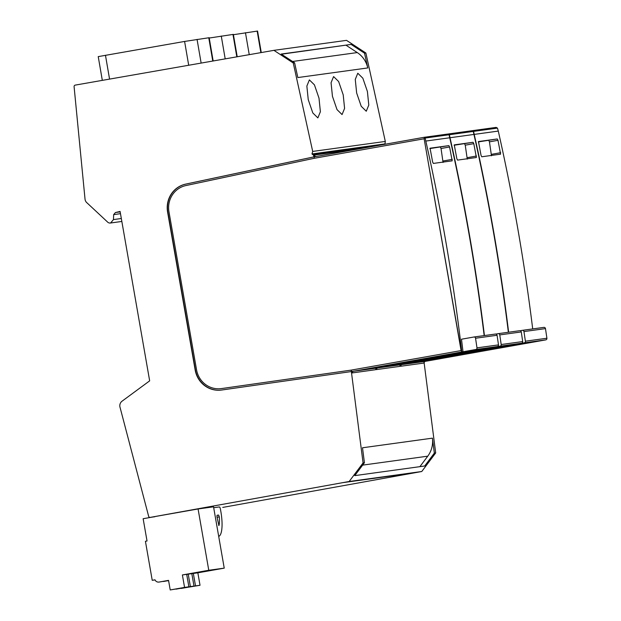 <?xml version="1.0" encoding="UTF-8"?>
<svg xmlns="http://www.w3.org/2000/svg" width="621" height="621" viewBox="0 0 621 621"><rect width="100%" height="100%" fill="white"/><g stroke="black" fill="none" stroke-linecap="round" stroke-linejoin="round"><path stroke-width="0.93" d="M281.445 54.213L351.113 44.425L364.527 53.189L365.87 53.002L346.518 40.357L273.908 50.348L75.242 85.108A1.459 1.397 82.2 0 0 74.093 86.676L85.03 199.124A5.403 5.185 82.2 0 0 87.103 202.943L107.293 221.775A3.718 3.571 82.2 0 0 110.46 223.017L121.84 221.449L110.592 222.993A3.718 3.571 82.2 0 1 110.46 223.017M233.426 34.706L257.568 31.05L261.27 52.583M209.223 38.036L233.364 34.38L237.222 56.783M102.318 80.373L98.234 56.612L184.6 41.436L209.168 37.71L213.166 60.99M351.113 44.425L281.197 54.05L294.602 62.806L293.259 62.993L273.908 50.348M346.145 45.31L357.269 52.575A24.312 23.342 82.2 0 1 367.764 67.937L364.527 53.189M432.426 438.154L434.343 453.12L424.694 465.998L354.77 475.624L364.426 462.746L362.501 447.78L432.426 438.154A24.312 23.342 82.2 0 1 427.753 456.171L419.889 466.658M367.764 67.937L297.847 77.563L294.602 62.806M110.592 222.993L113.472 219.586L113.659 214.625L115.444 212.529L120.094 211.435L149.661 380.852L122.05 401.189A5.636 5.41 82.2 0 0 120.148 407.718L148.644 516.315A1.459 1.397 82.2 0 0 150.251 517.386L349.157 481.5L421.768 471.51L222.861 507.388A1.459 1.397 82.2 0 1 222.745 507.404M349.157 481.5L363.075 462.932L364.426 462.746M424.027 362.02L435.686 452.934L434.343 453.12M435.686 452.934L421.768 471.51M150.251 517.386L198.076 508.964L208.772 570.264L182.388 574.953L184.561 587.404L170.216 589.95L168.547 580.371L159.054 582.056A3.889 3.734 82.2 0 1 154.994 579.82L152.23 580.309L145.423 541.279L147.03 540.992L143.141 518.721L152.098 517.13M472.806 130.604L496.125 127.39L497.46 128.105L498.29 131.085A1944.747 1867.425 82.2 0 1 532.702 328.913M365.87 53.002L385.307 141.441L384.927 144.274M496.125 127.39L472.767 130.604L473.551 131.396L497.46 128.105M473.551 131.396L474.219 134.4A1944.747 1867.425 82.2 0 1 508.638 332.227M447.966 134.043L449.348 134.726L450.015 137.73A1944.747 1867.425 82.2 0 1 484.434 335.557M448.603 133.934L471.921 130.721L473.256 131.435L473.947 134.439A1944.747 1867.425 82.2 0 1 508.366 332.266M221.441 388.575A22.853 21.945 -97.8 0 0 221.542 388.567L221.27 388.599A22.853 21.945 -97.8 0 1 196.546 369.805L168.966 211.761A22.853 21.945 -97.8 0 1 185.951 185.547L314.21 158.301L314.296 156.826L424.322 137.272L425.144 138.056L425.812 141.06A1944.747 1867.425 82.2 0 1 461.682 350.981L462.063 351.913L463.01 351.781A1944.747 1867.425 82.2 0 0 461.496 339.213L473.916 337.009A1.459 1.397 82.2 0 1 475.554 338.235L476.982 347.853A1.459 1.397 82.2 0 1 475.849 349.499L463.01 351.781M447.718 134.058L424.407 137.264L447.718 134.058L449.053 134.765L449.744 137.769A1944.747 1867.425 82.2 0 1 484.163 335.596M510.446 345.183L400.32 364.822M511.401 345.012A1944.747 1867.425 82.2 0 1 511.409 345.121L510.47 345.253M522.432 330.333L543.841 327.383A1.459 1.397 82.2 0 1 545.479 328.61L546.907 338.235A1.459 1.397 82.2 0 1 545.774 339.881L424.88 361.445L423.755 363.083L400.359 366.305L400.188 364.985M497.274 138.957L497.995 140.323L500.596 154.179L481.756 156.771L481.05 155.397L478.457 141.549L497.274 138.957L478.271 141.914M486.243 348.513L376.116 368.152M487.198 348.342A1944.747 1867.425 82.2 0 1 487.213 348.451L486.266 348.583M509.67 345.323L521.57 343.211A1.459 1.397 82.2 0 0 522.703 341.566L521.275 331.94A1.459 1.397 82.2 0 0 519.637 330.714L498.228 333.663M473.07 142.287L473.792 143.653L476.392 157.509L457.553 160.102L456.846 158.728L454.254 144.879L473.07 142.287L454.067 145.244M485.467 348.653L497.367 346.541A1.459 1.397 82.2 0 0 498.5 344.896L497.072 335.278A1.459 1.397 82.2 0 0 495.434 334.044L474.025 336.993M448.867 145.617L449.588 146.983L452.189 160.839L433.349 163.432L432.643 162.058L430.05 148.209L448.867 145.617L429.864 148.574M491.475 155.801L489.441 141.844L488.789 140.462M467.271 159.131L465.238 145.174L464.586 143.8M443.068 162.461L441.034 148.504L440.382 147.13M363.075 462.932L351.175 370.116L221.363 388.591L351.175 370.116L461.092 350.586L424.127 138.778L314.21 158.301M462.063 351.913L353.077 371.319L351.952 372.965L351.571 371.048M509.662 345.361L400.677 364.775L377.281 367.989L376.155 369.635L375.984 368.315M351.362 371.56L221.573 390.035A24.312 23.342 -97.8 0 1 221.472 390.05A24.312 23.342 -97.8 0 1 195.173 370.046L167.585 212.002A24.312 23.342 -97.8 0 1 185.656 184.119L313.892 156.88L313.442 154.823A0.97 0.931 82.2 0 0 312.697 154.621L311.983 153.954L312.697 151.431L293.259 62.993M461.682 350.981L461.092 350.586M424.127 138.778L461.31 351.051M485.459 348.691L376.473 368.106L351.765 371.505M425.144 138.103L424.174 138.281M221.604 390.027A24.312 23.342 82.2 0 1 195.436 370.007L167.856 211.971A24.312 23.342 82.2 0 1 185.927 184.08L314.164 156.841L314.273 157.315M313.442 154.823L313.846 154.769A0.97 0.931 82.2 0 1 314.102 155.095L337.498 151.873A0.97 0.931 82.2 0 0 337.242 151.547L338.049 151.439A0.97 0.931 82.2 0 1 338.305 151.765L358.138 149.032M314.296 156.826L313.846 154.769M362.299 148.295L361.445 148.217A0.97 0.931 82.2 0 1 361.624 148.411M374.766 146.082L312.736 154.613L374.75 146.082M316.601 156.414A2.43 2.337 82.2 0 1 314.102 155.095M338.818 152.463A2.43 2.337 82.2 0 1 338.305 151.765M338.041 152.603A2.43 2.337 82.2 0 1 337.498 151.873M472.17 130.713L472.728 130.612M520.173 330.729L522.323 330.341A1.459 1.397 82.2 0 1 523.961 331.575L525.389 341.193A1.459 1.397 82.2 0 1 524.256 342.839L511.409 345.121M495.969 334.059L498.12 333.671A1.459 1.397 82.2 0 1 499.758 334.905L501.186 344.523A1.459 1.397 82.2 0 1 500.052 346.169L487.213 348.451M400.359 366.305L401.484 364.659L424.88 361.445M376.155 369.635L399.551 366.413L400.677 364.775M351.952 372.965L375.348 369.743L376.473 368.106M471.921 130.721L448.525 133.942M338.298 152.556L338.049 151.439M311.983 153.954L384.585 143.963M312.697 151.431L385.307 141.441M343.203 94.827L338.631 81.522L333.586 76.569L331.063 82.74L332.445 96.309L337.017 109.614L342.062 114.567L344.585 108.396L343.203 94.827M319 98.157L314.428 84.852L309.382 79.899L306.859 86.071L308.241 99.639L312.813 112.944L317.859 117.897L320.382 111.733L319 98.157M367.407 91.497L362.835 78.192L357.789 73.239L355.266 79.41L356.648 92.979L361.22 106.284L366.266 111.237L368.789 105.065L367.407 91.497M198.076 508.964L213.539 506.829L224.235 568.137L197.851 572.818L200.024 585.277L181.161 588.382M152.23 580.309L155.04 579.921M168.547 580.751L167.367 580.806M164.573 581.295L168.586 580.588M168.578 580.542L162.244 581.512M159.457 582.001L168.555 580.418M182.388 574.953L186.696 574.355L188.869 586.806L170.216 589.95M186.704 574.417L188.217 574.146L190.391 586.597L193.993 586.108L176.038 589.088M188.217 574.146L191.819 573.649L193.993 586.108M184.561 587.404L188.869 586.806M191.827 573.711L193.341 573.447L195.514 585.898L200.024 585.277M193.341 573.447L197.851 572.818M190.391 586.597L176.046 589.15M195.514 585.898L181.169 588.444M208.772 570.264L224.235 568.137M218.701 536.404A24.312 6.784 -100.1 0 0 220.866 511.626L220.447 509.228A2.43 0.675 -100.1 0 0 219.36 506.93L213.694 507.706M218.903 525.482L216.954 516.75L217.102 515.259L218.6 515.05L219.306 516.874L217.047 517.277M218.615 525.257L219.089 525.172A16.356 4.564 79.9 0 0 219.306 516.874M113.659 214.625L120.49 213.678M260.874 52.645L257.164 31.089M249.246 54.679L245.466 32.703M225.198 58.886L221.262 36.034M236.818 56.853L232.968 34.419M109.56 79.108L105.469 55.277M188.699 65.267L184.6 41.436M212.77 61.06L208.765 37.749M201.142 63.094L197.059 39.364M292.569 61.479L357.269 52.575M362.633 465.129L427.753 456.171M414.875 472.736L342.264 482.727M474.219 134.4L498.29 131.085M449.348 134.726L473.256 131.435M450.015 137.73L473.947 134.439M425.144 138.056L449.053 134.765M425.812 141.06L449.744 137.769M497.995 140.323L489.441 141.844M500.689 152.696L491.622 154.311M473.792 143.653L465.238 145.174M476.486 156.026L467.419 157.641M449.588 146.983L441.034 148.504M452.282 159.356L443.215 160.971M524.256 342.839L545.774 339.881M436.02 358.48L459.416 355.259M500.052 346.169L521.57 343.211M411.816 361.81L435.212 358.589M475.849 349.499L497.367 346.541M387.613 365.14L411.009 361.919M525.389 341.193L546.907 338.235M501.186 344.523L522.703 341.566M476.982 347.853L498.5 344.896M523.961 331.575L545.479 328.61M499.758 334.905L521.275 331.94M475.554 338.235L497.072 335.278M159.054 582.056L159.698 581.97M163.424 581.458L164.821 581.264M218.6 515.05L217.001 515.337M115.444 212.529L120.171 211.877M113.472 219.586L121.328 218.507M522.377 330.333L543.887 327.376M498.174 333.663L519.692 330.706M473.97 336.993L495.488 334.036M150.197 517.394L154.831 516.75M158.914 582.079L159.574 581.986M163.269 581.481L164.697 581.287"/></g></svg>
